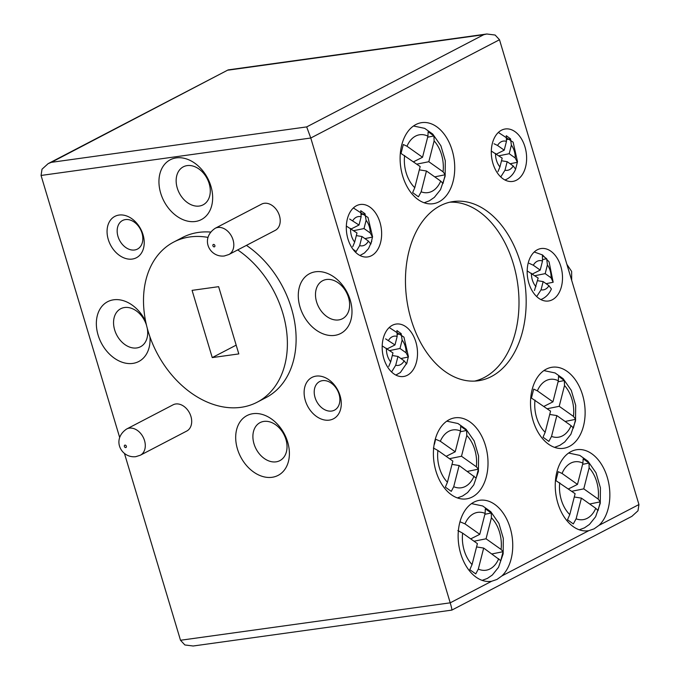 <?xml version="1.0" encoding="UTF-8"?>
<svg xmlns="http://www.w3.org/2000/svg" width="680" height="680" viewBox="0 0 680 680"><rect width="100%" height="100%" fill="white"/><g stroke="black" fill="none" stroke-linecap="round" stroke-linejoin="round"><path stroke-width="1.02" d="M491.427 376.516A90.474 59.636 82.1 0 0 523.064 272.697A90.474 59.636 82.1 0 0 453.381 201.535A90.474 59.636 82.1 0 0 440.206 205.776A90.474 59.636 82.1 0 0 408.57 309.604A90.474 59.636 82.1 0 0 478.252 380.766A90.474 59.636 82.1 0 0 491.427 376.516M474.64 381.098A90.474 59.636 82.1 0 0 484.254 377.519A90.474 59.636 82.1 0 0 516.443 276.377A90.474 59.636 82.1 0 0 449.82 202.198M573.308 523.932L576.121 518.798L581.4 498.134L595.756 508.308L598.034 510.637L600.304 501.848L598.17 499.06L583.771 488.852L589.126 467.84L589.008 463.054L583.168 458.804L582.913 463.131L577.49 484.398L562.045 473.458L558.195 471.673L555.9 480.598L575.119 493.688L569.781 514.598L567.502 519.75L573.308 523.932M457.852 530.544L462.629 533.154L477.402 543.617L472.056 564.562L469.804 569.687L475.762 573.894L478.32 569.083L483.675 548.071L500.769 560.643L503.055 551.692L501.083 549.448L486.047 538.789L491.41 517.786L491.266 512.992L485.316 508.81L485.112 513.4L479.765 534.336L465.001 523.872L460.079 521.815M433.381 448.001L437.92 450.5L452.846 461.074L447.44 482.239L445.332 487.144L451.29 491.36L453.721 486.693L459.127 465.528L476.144 478.091L478.397 469.166L476.365 466.794L461.49 456.246L466.794 435.463L466.582 430.474L460.692 426.3L460.521 431.01L455.217 451.792L440.334 441.252L435.6 439.229L434.452 444.236M548.845 441.396L551.531 436.407L556.843 415.591L571.09 425.688L573.393 428.077L575.629 419.33L573.461 416.406L559.215 406.308L564.519 385.526L564.323 380.536L558.543 376.295L558.322 380.757L552.933 401.854L537.379 390.839L533.698 389.104L531.42 398.046L550.562 411.145L545.173 432.276L543.031 437.206L548.845 441.396M536.707 296.514L541.05 289.808L543.15 281.596L548.938 285.694L551.387 288.966C549.465 293.394 546.567 296.65 542.7 298.724L540.829 299.557M527.17 270.878L538.16 278.052L534.446 290.513M546.1 283.688L553.163 282.251L551.081 277.814L545.182 273.632L547.4 264.936L546.678 258.731L542.419 255.552L542.504 261.018L540.192 270.096L533.332 265.234L529.21 263.347M391.909 371.433L395.709 365.236L397.953 356.439L404.158 360.833L406.606 363.978L408.408 356.558L403.954 337.144L389.24 327.513M382.194 345.89L392.964 352.903L390.685 361.837L388.748 366.477M400.911 358.53L408.315 357.025L406.104 352.809L399.993 348.475L402.126 340.085L401.192 333.642L396.925 330.556L397.171 336.413L394.995 344.938L385.602 338.861M352.886 249.169L356.125 251.541L359.652 245.625L361.981 236.521L368.399 241.069L370.846 244.095L372.563 236.725L368.007 217.464L353.37 207.952M346.332 226.057L356.991 232.985L354.662 242.088L352.741 246.721M364.93 238.612L372.504 237.074L370.234 232.968L364.012 228.556L366.112 220.337L365.032 213.758L360.757 210.724L361.123 216.801L359.023 225.02L349.656 219.028M418.447 196.8L421.141 191.811L426.453 170.994L440.7 181.093L443.003 183.489L445.23 174.734L443.062 171.81L428.817 161.713L434.12 140.93L433.925 135.941L428.145 131.707L427.924 136.161L422.535 157.267L406.988 146.243L403.3 144.508L401.022 153.451L420.172 166.549L414.774 187.68L412.632 192.61L418.447 196.8M500.947 176.638L504.993 170.204L507.169 161.67L513.188 165.937L515.619 169.184L517.497 161.721M491.308 151.045L502.18 158.134L499.936 166.915L497.989 171.564M510.119 163.761L517.378 162.291L515.219 157.972L509.201 153.714L511.377 145.18L510.544 138.839L506.285 135.711L506.456 141.397L504.212 150.178L497.573 145.469L494.062 143.769M552.33 299.752A26.486 17.459 82.1 0 0 561.595 269.365A26.486 17.459 82.1 0 0 541.195 248.531A26.486 17.459 82.1 0 0 537.336 249.773A26.486 17.459 82.1 0 0 528.079 280.168A26.486 17.459 82.1 0 0 548.479 301.002A26.486 17.459 82.1 0 0 552.33 299.752M472.294 496.978A40.927 26.979 82.1 0 0 486.608 450.007A40.927 26.979 82.1 0 0 455.081 417.809A40.927 26.979 82.1 0 0 449.123 419.73A40.927 26.979 82.1 0 0 434.809 466.701A40.927 26.979 82.1 0 0 466.335 498.899A40.927 26.979 82.1 0 0 472.294 496.978M569.406 446.403A40.927 26.979 82.1 0 0 583.721 399.432A40.927 26.979 82.1 0 0 552.194 367.234A40.927 26.979 82.1 0 0 546.236 369.155A40.927 26.979 82.1 0 0 531.921 416.126A40.927 26.979 82.1 0 0 563.448 448.324A40.927 26.979 82.1 0 0 569.406 446.403M501.899 575.917A40.927 26.979 82.1 0 0 510.298 528.351A40.927 26.979 82.1 0 0 479.817 500.259A40.927 26.979 82.1 0 0 473.858 502.18A40.927 26.979 82.1 0 0 459.544 549.151A40.927 26.979 82.1 0 0 491.07 581.34A40.927 26.979 82.1 0 0 491.657 581.255L497.004 579.428L501.899 575.917L588.769 530.681L594.108 528.853L599.012 525.342A40.927 26.979 82.1 0 0 607.41 477.776A40.927 26.979 82.1 0 0 576.929 449.684A40.927 26.979 82.1 0 0 570.971 451.605A40.927 26.979 82.1 0 0 556.656 498.576A40.927 26.979 82.1 0 0 588.183 530.765A40.927 26.979 82.1 0 0 588.769 530.681M439.008 201.807A40.927 26.979 82.1 0 0 453.322 154.836A40.927 26.979 82.1 0 0 421.796 122.638A40.927 26.979 82.1 0 0 415.837 124.559A40.927 26.979 82.1 0 0 401.523 171.53A40.927 26.979 82.1 0 0 433.05 203.728A40.927 26.979 82.1 0 0 439.008 201.807M371.475 255.705A26.486 17.459 82.1 0 0 380.732 225.309A26.486 17.459 82.1 0 0 360.332 204.484A26.486 17.459 82.1 0 0 356.473 205.725A26.486 17.459 82.1 0 0 347.216 236.121A26.486 17.459 82.1 0 0 367.616 256.947A26.486 17.459 82.1 0 0 371.475 255.705M516.46 180.191A26.486 17.459 82.1 0 0 525.725 149.804A26.486 17.459 82.1 0 0 505.325 128.97A26.486 17.459 82.1 0 0 501.466 130.212A26.486 17.459 82.1 0 0 492.21 160.607A26.486 17.459 82.1 0 0 512.61 181.441A26.486 17.459 82.1 0 0 516.46 180.191M407.346 375.267A26.486 17.459 82.1 0 0 416.602 344.87A26.486 17.459 82.1 0 0 396.202 324.046A26.486 17.459 82.1 0 0 392.343 325.286A26.486 17.459 82.1 0 0 383.087 355.683A26.486 17.459 82.1 0 0 403.486 376.507A26.486 17.459 82.1 0 0 407.346 375.267M140.344 455.217L186.745 431.052A14.79 10.829 -117.5 0 0 190.306 414.647A14.79 10.829 -117.5 0 0 175.729 403.979A14.79 10.829 -117.5 0 0 173.077 404.821L126.684 428.986A14.79 10.829 62.5 0 1 129.328 428.145A14.79 10.829 62.5 0 1 143.905 438.812A14.79 10.829 62.5 0 1 140.344 455.217L135.737 456.688C121.091 458.337 111.291 439.314 126.684 428.986M228.862 254.524L275.264 230.358A14.79 10.829 -117.5 0 0 278.825 213.953A14.79 10.829 -117.5 0 0 264.248 203.294A14.79 10.829 -117.5 0 0 261.604 204.127L215.203 228.293A14.79 10.829 62.5 0 1 217.847 227.46A14.79 10.829 62.5 0 1 232.424 238.119A14.79 10.829 62.5 0 1 228.862 254.524L224.255 255.995C209.61 257.644 199.809 238.621 215.203 228.293M132.243 259.063A23.316 17.068 62.5 0 1 108.273 239.471A23.316 17.068 62.5 0 1 119.043 215.058A23.316 17.068 62.5 0 1 143.012 234.651A23.316 17.068 62.5 0 1 132.243 259.063M125.434 219.589A16.116 11.798 -117.5 0 0 122.553 220.499A16.116 11.798 -117.5 0 0 118.669 238.374A16.116 11.798 -117.5 0 0 134.564 249.994A16.116 11.798 -117.5 0 0 137.445 249.084A16.116 11.798 -117.5 0 0 141.321 231.208A16.116 11.798 -117.5 0 0 125.434 219.589M329.298 420.121A23.316 17.068 62.5 0 1 305.328 400.528A23.316 17.068 62.5 0 1 316.098 376.116A23.316 17.068 62.5 0 1 340.068 395.709A23.316 17.068 62.5 0 1 329.298 420.121M322.49 380.647A16.116 11.798 -117.5 0 0 319.608 381.565A16.116 11.798 -117.5 0 0 315.724 399.44A16.116 11.798 -117.5 0 0 331.611 411.06A16.116 11.798 -117.5 0 0 334.492 410.15A16.116 11.798 -117.5 0 0 338.376 392.267A16.116 11.798 -117.5 0 0 322.49 380.647M315.596 271.771A33.711 24.675 -117.5 0 0 300.033 307.062A33.711 24.675 -117.5 0 0 334.679 335.385A33.711 24.675 -117.5 0 0 350.243 300.093A33.711 24.675 -117.5 0 0 315.596 271.771M326.493 279.497A21.428 15.691 -117.5 0 0 322.66 280.712A21.428 15.691 -117.5 0 0 317.5 304.487A21.428 15.691 -117.5 0 0 338.623 319.931A21.428 15.691 -117.5 0 0 342.457 318.725A21.428 15.691 -117.5 0 0 347.616 294.95A21.428 15.691 -117.5 0 0 326.493 279.497M176.256 157.887A33.711 24.675 -117.5 0 0 160.692 193.171A33.711 24.675 -117.5 0 0 195.339 221.493A33.711 24.675 -117.5 0 0 210.91 186.209A33.711 24.675 -117.5 0 0 176.256 157.887M187.153 165.606A21.428 15.691 -117.5 0 0 183.319 166.821A21.428 15.691 -117.5 0 0 178.16 190.595A21.428 15.691 -117.5 0 0 199.282 206.048A21.428 15.691 -117.5 0 0 203.116 204.833A21.428 15.691 -117.5 0 0 208.275 181.058A21.428 15.691 -117.5 0 0 187.153 165.606M253.002 413.686A33.711 24.675 -117.5 0 0 237.439 448.978A33.711 24.675 -117.5 0 0 272.085 477.292A33.711 24.675 -117.5 0 0 287.649 442.008A33.711 24.675 -117.5 0 0 253.002 413.686M263.899 421.404A21.428 15.691 -117.5 0 0 260.066 422.62A21.428 15.691 -117.5 0 0 254.906 446.394A21.428 15.691 -117.5 0 0 276.029 461.848A21.428 15.691 -117.5 0 0 279.863 460.632A21.428 15.691 -117.5 0 0 285.022 436.858A21.428 15.691 -117.5 0 0 263.899 421.404M145.631 321.266A33.711 24.675 -117.5 0 0 113.662 299.795A33.711 24.675 -117.5 0 0 98.099 335.087A33.711 24.675 -117.5 0 0 132.744 363.409A33.711 24.675 -117.5 0 0 149.965 336.889M146.54 325.38A21.428 15.691 -117.5 0 0 124.559 307.522A21.428 15.691 -117.5 0 0 120.725 308.728A21.428 15.691 -117.5 0 0 115.566 332.503A21.428 15.691 -117.5 0 0 136.689 347.956A21.428 15.691 -117.5 0 0 140.522 346.74A21.428 15.691 -117.5 0 0 147.194 327.947M207.978 237.397A90.287 66.096 -117.5 0 0 189.881 236.946A90.287 66.096 -117.5 0 0 173.74 242.054A90.287 66.096 -117.5 0 0 164.73 248.115A90.287 66.096 -117.5 0 0 148.189 331.466A90.287 66.096 -117.5 0 0 211.42 403.75A90.287 66.096 -117.5 0 0 241 407.328A90.287 66.096 -117.5 0 0 257.15 402.212L265.88 397.673A90.287 66.096 -117.5 0 0 295.29 326.332A90.287 66.096 -117.5 0 0 246.432 245.378M210.63 232.067A90.287 66.096 -117.5 0 0 198.611 232.399A90.287 66.096 -117.5 0 0 182.469 237.507L173.74 242.054M257.15 402.212A90.287 66.096 -117.5 0 0 286.56 330.879A90.287 66.096 -117.5 0 0 237.702 249.917M451.588 609.884C452.234 610.538 451.775 608.183 450.219 602.828L310.769 138.023L41.055 175.457L119.654 437.418M124.448 453.424L180.506 640.262L184.867 644.963L193.179 646L451.826 610.113L631.865 516.35L637.985 510.799L638.945 504.543L499.494 39.737L310.769 138.023L306.688 126.905L483.777 34.68L486.82 34L495.133 35.037L499.494 39.737M192.083 290.36L212.254 357.595L238.807 353.914L218.628 286.671L192.083 290.36M236.173 345.142L212.254 357.595M553.163 282.251L549.075 261.843L542.546 254.957L534.233 252M589.679 504.008L600.304 501.848M574.277 496.987L581.4 498.134M568.438 488.945L577.49 484.398M582.607 464.355L589.008 463.054M571.744 491.291L583.771 488.852M491.963 553.945L503.055 551.692M476.561 546.924L483.675 548.071M470.713 538.883L479.765 534.336M484.883 514.292L491.266 512.992M474.028 541.229L486.047 538.789M449.471 458.685L461.49 456.246M467.406 471.401L478.397 469.166M452.004 464.381L459.127 465.528M446.165 456.339L455.217 451.792M460.335 431.749L466.582 430.474M547.188 408.748L559.215 406.308M565.123 421.464L575.629 419.33M549.721 414.443L556.843 415.591M543.881 406.402L552.933 401.854M558.05 381.811L564.323 380.536M542.802 259.522L546.678 258.731M534.871 275.723L545.182 273.632M532.423 273.989L540.192 270.096M537.489 280.678L543.15 281.596M397.528 334.381L401.192 333.642M389.674 350.574L399.993 348.475M387.234 348.84L394.995 344.938M392.3 355.521L397.953 356.439M361.497 214.472L365.032 213.758M353.702 230.656L364.012 228.556M351.254 228.922L359.023 225.02M356.32 235.603L361.981 236.521M416.798 164.152L428.817 161.713M434.732 176.868L445.23 174.734M419.33 169.847L426.453 170.994M413.491 161.806L422.535 157.267M427.652 137.215L433.925 135.941M506.787 139.604L510.544 138.839M498.89 155.805L509.201 153.714M496.451 154.071L504.212 150.178M501.508 160.76L507.169 161.67M41.055 175.457L42.015 169.201L48.136 163.65L51.323 162.341L306.688 126.905M48.136 163.65L228.174 69.887L51.323 162.341M576.121 518.798A29.223 19.261 82.1 0 0 587.24 518.296A29.223 19.261 82.1 0 0 595.756 508.308M559.716 482.766A29.223 19.261 82.1 0 0 569.781 514.598M582.913 463.131A29.223 19.261 82.1 0 0 570.698 463.148A29.223 19.261 82.1 0 0 562.045 473.458M478.32 569.083A29.223 19.261 82.1 0 0 490.127 568.871A29.223 19.261 82.1 0 0 498.712 558.731M462.629 533.154A29.223 19.261 82.1 0 0 472.056 564.562M485.112 513.4A29.223 19.261 82.1 0 0 473.586 513.723A29.223 19.261 82.1 0 0 465.001 523.872M453.721 486.693A29.223 19.261 82.1 0 0 465.392 486.429A29.223 19.261 82.1 0 0 474.045 476.111M437.92 450.5A29.223 19.261 82.1 0 0 447.44 482.239M460.521 431.01A29.223 19.261 82.1 0 0 448.851 431.273A29.223 19.261 82.1 0 0 440.334 441.252M551.531 436.407A29.223 19.261 82.1 0 0 562.505 435.854A29.223 19.261 82.1 0 0 571.09 425.688M535.007 400.112A29.223 19.261 82.1 0 0 545.173 432.276M558.322 380.757A29.223 19.261 82.1 0 0 545.955 380.698A29.223 19.261 82.1 0 0 537.379 390.839M541.05 289.808A14.756 9.724 82.1 0 0 545.428 289.187A14.756 9.724 82.1 0 0 548.938 285.694M531.403 273.267A14.756 9.724 82.1 0 0 535.967 286.654M542.504 261.018A14.756 9.724 82.1 0 0 537.072 261.341A14.756 9.724 82.1 0 0 533.332 265.234M395.709 365.236A14.756 9.724 82.1 0 0 400.435 364.701A14.756 9.724 82.1 0 0 404.158 360.833M386.427 348.271A14.756 9.724 82.1 0 0 390.685 361.837M397.171 336.413A14.756 9.724 82.1 0 0 392.079 336.846A14.756 9.724 82.1 0 0 388.552 340.365M359.652 245.625A14.756 9.724 82.1 0 0 364.565 245.14A14.756 9.724 82.1 0 0 368.399 241.069M350.565 228.429A14.756 9.724 82.1 0 0 354.662 242.088M361.123 216.801A14.756 9.724 82.1 0 0 356.209 217.285A14.756 9.724 82.1 0 0 352.801 220.609M421.141 191.811A29.223 19.261 82.1 0 0 432.106 191.258A29.223 19.261 82.1 0 0 440.7 181.093M404.617 155.516A29.223 19.261 82.1 0 0 414.774 187.68M427.924 136.161A29.223 19.261 82.1 0 0 415.565 136.111A29.223 19.261 82.1 0 0 406.988 146.243M504.993 170.204A14.756 9.724 82.1 0 0 509.558 169.626A14.756 9.724 82.1 0 0 513.188 165.937M495.541 153.433A14.756 9.724 82.1 0 0 499.936 166.915M506.456 141.397A14.756 9.724 82.1 0 0 501.202 141.78A14.756 9.724 82.1 0 0 497.573 145.469M214.26 246.882A1.3 0.952 -117.5 0 0 213.52 244.417A1.3 0.952 -117.5 0 0 214.26 246.882M125.732 447.576A1.3 0.952 -117.5 0 0 124.993 445.111A1.3 0.952 -117.5 0 0 125.732 447.576M180.506 640.262L450.219 602.828L491.657 581.255M483.777 34.68L228.412 70.116M406.104 352.809A14.756 9.724 82.1 0 0 402.126 340.085M551.081 277.814A14.756 9.724 82.1 0 0 547.4 264.936M515.219 157.972A14.756 9.724 82.1 0 0 511.377 145.18M370.234 232.968A14.756 9.724 82.1 0 0 366.112 220.337M599.012 525.342L638.945 504.543M598.17 499.06A29.223 19.261 82.1 0 0 589.126 467.84M501.083 549.448A29.223 19.261 82.1 0 0 491.41 517.786M476.365 466.794A29.223 19.261 82.1 0 0 466.794 435.463M573.461 416.406A29.223 19.261 82.1 0 0 564.519 385.526M443.062 171.81A29.223 19.261 82.1 0 0 434.12 140.93M579.275 529.805L584.511 527.833L589.458 524.424L595.62 516.749L600.262 503.293L600.423 487.823L596.029 472.829L587.902 461.142L579.802 455.396L568.616 453.041M482.162 580.38L487.407 578.408L492.354 575L498.517 567.324L503.149 553.869L503.31 538.399L498.916 523.404L490.798 511.717L482.698 505.971L471.512 503.616M457.427 497.93L462.672 495.966L467.619 492.558L473.781 484.874L478.414 471.418L478.575 455.948L474.181 440.954L466.055 429.267L457.963 423.521L446.777 421.166M554.531 447.355L559.776 445.392L564.723 441.983L570.885 434.299L575.527 420.844L575.688 405.374L571.293 390.379L563.167 378.692L555.067 372.946L543.881 370.591M395.837 375.071L400.384 372.512L407.082 362.703M359.966 255.51L364.514 252.951L368.492 248.65L371.79 241.196M424.142 202.759L429.386 200.795L434.333 197.387L440.495 189.703L445.128 176.248L445.298 160.778L440.904 145.792L432.777 134.105L424.677 128.358L413.491 125.995M504.96 179.996L506.829 179.163C510.765 177.046 513.697 173.723 515.619 169.175M566.882 264.35L571.634 271.422L571.685 280.356M498.363 132.439L513.137 142.162L517.505 161.721M486.82 34L228.174 69.887"/></g></svg>
